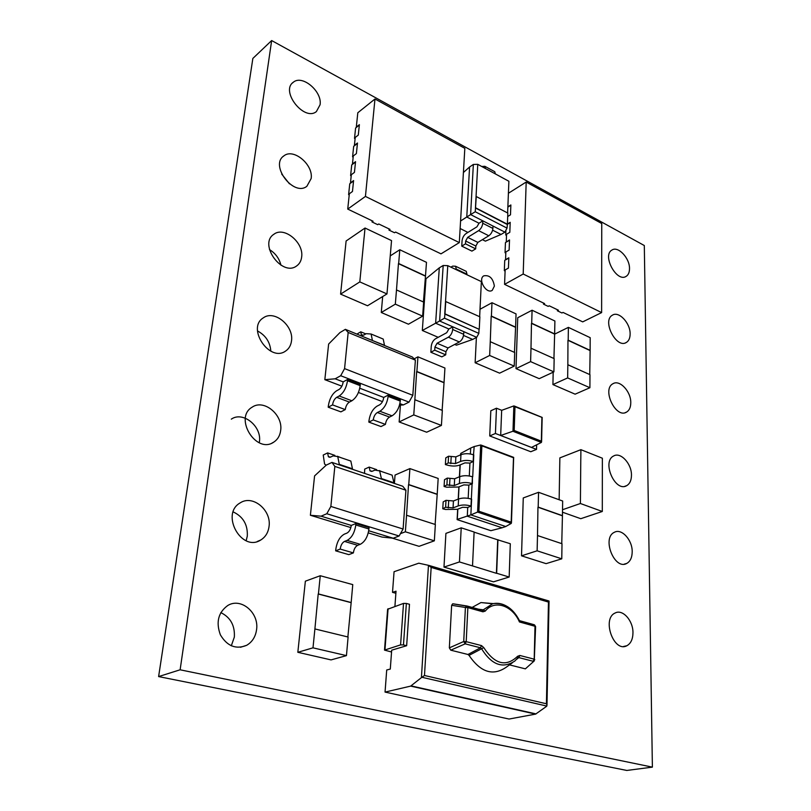 <?xml version="1.0" encoding="UTF-8"?>
<svg xmlns="http://www.w3.org/2000/svg" width="811" height="811" viewBox="0 0 811 811"><rect width="100%" height="100%" fill="white"/><g stroke="black" fill="none" stroke-linecap="round" stroke-linejoin="round"><path stroke-width="1.22" d="M289.446 183.813L281.691 174.061M280.961 265.197C279.268 258.466 275.436 253.265 269.465 249.575M270.833 351.183C270.104 342.09 265.653 335.338 257.482 330.929M246.149 540.724L247.304 536.091C247.852 524.697 243.148 516.627 233.193 511.903M259.267 442.765L259.398 441.904C262.085 426.515 243.016 410.863 231.307 419.155M231.307 645.82L234.338 637.091C235.008 625.524 230.496 617.353 220.805 612.609M271.655 40.55L252.86 58.433L158.611 676.577L626.802 770.45L652.389 767.135L644.309 245.53L271.655 40.55L180.123 669.795L652.389 767.135M368.843 422.105L380.988 426.556L385.428 424.396C385.924 420.929 387.283 418.486 389.513 417.067L392.037 415.82L379.872 411.268C384.373 408.359 387.121 403.402 388.134 396.397L388.236 395.109L383.725 397.42C383.218 400.908 381.849 403.371 379.619 404.831L377.115 406.108C372.695 408.977 369.978 413.884 368.954 420.818L368.843 422.105L373.263 419.916C373.77 416.418 375.138 413.965 377.358 412.525L379.872 411.268M349.399 402.084C347.199 403.554 345.821 406.058 345.273 409.596L340.904 411.866L328.202 407.213L328.343 405.905C329.469 398.85 332.216 393.811 336.565 390.811L339.039 389.473C341.238 387.952 342.617 385.418 343.185 381.88L347.615 379.447L360.317 384.343L360.196 385.641C359.101 392.737 356.333 397.775 351.883 400.776L339.16 396.001L336.687 397.329L349.399 402.084L351.883 400.776M347.443 459.898L350.839 461.053L352.461 468.788L339.302 464.358L337.741 456.583L333.139 455.863L330.624 457.069L328.374 456.735L327.624 452.913L323.224 455.042L324.593 464.095L326.235 465.159M329.884 457.303L328.465 456.826M388.631 473.959L392.139 475.155L393.953 482.788L381.393 478.551L379.629 470.887L374.895 470.096L372.34 471.242L370.019 470.867L369.167 467.085L364.686 469.123L364.555 473.381M335.663 550.831L348.801 554.633L353.373 552.909C353.931 549.077 355.37 546.543 357.671 545.306L360.277 544.313L347.108 540.41C351.751 537.855 354.64 532.715 355.796 524.97L355.917 523.541L351.275 525.416C350.697 529.259 349.257 531.823 346.956 533.101L344.371 534.135C339.809 536.659 336.95 541.748 335.795 549.402L335.663 550.831L340.204 549.077C340.792 545.225 342.222 542.671 344.513 541.413L347.108 540.41M467.724 507.504L462.675 507.28L457.323 509.318L445.452 509.47L442.776 508.781L445.614 507.25L453.055 507.889L458.215 505.912C462.138 504.655 466.396 504.706 470.998 506.064L467.724 507.504L467.288 516.212L502.131 527.779L505.74 526.521L470.856 514.884L457.292 519.385M444.093 486.499L444.489 479.717L447.297 478.105L454.657 478.754L459.776 476.655C463.659 475.337 467.876 475.378 472.428 476.777L472.377 483.711L468.839 485.12L463.831 484.897L458.519 487.026L446.739 487.208L444.093 486.499L446.902 484.907L454.282 485.546L459.411 483.488C463.304 482.18 467.531 482.221 472.093 483.609L471.343 499.11C466.751 497.751 462.503 497.701 458.59 498.968L453.43 500.975L446.009 500.336L443.181 501.887L442.776 508.781M469.934 463.091L464.967 462.878L459.695 465.088C456.289 466.284 452.386 466.355 448.007 465.301L445.381 464.571L448.179 462.919L455.498 463.568L460.597 461.429C464.46 460.06 468.646 460.101 473.168 461.53L469.934 463.091L469.295 475.976M470.39 453.978L470.694 448.047L474.182 446.547L473.502 454.809C468.991 453.359 464.804 453.329 460.952 454.707L455.863 456.877L448.564 456.228L445.776 457.891L445.381 464.571M459.31 242.601L464.825 148.342L374.976 98.993L365.437 196.424L459.31 242.601L441.002 253.853L395.606 232.068L394.562 232.757L388.976 230.081L389.077 228.935M388.976 230.081L390.02 229.381L378.747 223.978L377.713 224.677L372.026 221.95L372.137 220.795M349.206 194.954L348.608 194.66L349.754 183.773L353.545 180.975M351.204 175.906L350.605 175.612L351.731 164.897L355.512 162.048M353.17 157.162L352.572 156.858L353.677 146.315L357.438 143.415M355.096 138.701L354.508 138.397L355.603 128.006L359.334 125.066M505.942 230.182L505.75 235.008L506.551 234.531M506.52 235.403L505.75 235.008M601.62 312.59L601.752 223.532L526.187 182.039L523.196 274.017L601.62 312.59L582.714 321.876L563.027 312.428L561.932 312.975L557.37 310.785L558.455 310.228L549.24 305.808L548.155 306.376L543.502 304.145L544.587 303.578L504.574 284.367L505.141 269.941L508.436 268.076L508.832 257.797L505.557 259.682L505.861 251.978L509.126 250.072L509.521 239.934L505.446 242.611L505.04 252.718L505.851 252.241M505.811 253.103L505.04 252.718M505.557 259.682L504.726 260.422L504.32 270.671L505.131 270.205M505.101 271.056L504.32 270.671M557.37 310.785L557.39 309.721M543.502 304.145L543.532 303.071M461.753 246.128L465.514 243.837L475.682 248.855L471.921 251.116L461.753 246.128L462.057 240.826C462.463 237.674 463.801 235.241 466.092 233.538L476.959 226.806L478.997 223.238L482.839 220.845L470.613 214.58L466.771 217.013L478.997 223.238M430.854 352.248L434.737 350.19L445.726 354.833L441.833 356.86L430.854 352.248L431.249 346.378C431.705 342.921 433.115 340.397 435.487 338.795L446.709 332.713L448.858 328.992L452.832 326.833L439.603 321.004L435.639 323.204L448.858 328.992M489.732 435.943L495.43 433.479L536.527 449.406L530.769 451.737L489.732 435.943L490.817 410.771L496.464 408.207L501.705 410.315M494.375 286.09C493.037 278.234 489.509 274.817 483.772 275.841C477.507 279.319 486.428 294.505 492.267 290.338L494.375 286.09M632.195 551.754C632.428 539.944 621.55 528.032 614.322 532.32C601.519 537.987 614.576 570.599 626.802 563.402C630.319 561.374 632.114 557.492 632.195 551.754M632.965 632.742C633.168 620.597 622.605 608.818 615.133 613.015C601.569 618.681 613.805 653.017 626.852 645.738C630.826 643.528 632.864 639.2 632.965 632.742M256.56 629.711C259.267 612.771 240.999 597.21 227.759 605.513C218.25 612.467 215.787 622.24 220.379 634.841C227.181 646.195 235.95 649.682 246.676 645.303C252.251 641.998 255.546 636.797 256.56 629.711M280.647 430.57C283.262 414.908 263.93 398.799 252.15 407.173C233.548 417.777 256.205 454.373 273.712 442.167C277.626 439.613 279.947 435.75 280.647 430.57M269.029 526.582C271.695 510.271 252.819 494.446 240.299 502.83C220.055 513.779 241.536 552.646 260.777 539.994C265.44 537.085 268.198 532.614 269.029 526.582M631.465 475.185C631.718 463.71 620.567 451.656 613.603 456.005C601.529 461.631 615.265 492.723 626.71 485.647C629.823 483.792 631.414 480.305 631.465 475.185M630.776 402.682C631.039 391.551 619.665 379.345 612.974 383.725C601.6 389.27 615.863 419.034 626.568 412.1C629.336 410.407 630.745 407.264 630.776 402.682M630.127 333.929C630.4 323.133 618.834 310.775 612.417 315.175C601.701 320.609 616.38 349.196 626.396 342.435C628.86 340.873 630.096 338.045 630.127 333.929M629.508 268.644C629.802 258.172 618.063 245.682 611.92 250.062C601.823 255.364 616.826 282.917 626.193 276.338C628.383 274.909 629.488 272.344 629.508 268.644M291.494 340.965C294.038 325.941 274.392 309.569 263.342 317.841C246.26 328.039 269.688 362.75 285.624 351.041C288.939 348.791 290.896 345.435 291.494 340.965M301.631 257.158C304.115 242.753 284.266 226.117 273.925 234.237C258.202 243.989 282.106 277.149 296.633 265.947C299.452 263.97 301.124 261.03 301.631 257.158M311.14 178.582C313.553 164.795 293.602 147.906 283.931 155.834C269.445 165.14 293.582 196.992 306.862 186.297L311.14 178.582M320.071 104.771C322.413 91.582 302.442 74.46 293.4 82.175C280.018 91.025 304.226 121.772 316.381 111.583L320.071 104.771M559.144 499.748L559.864 457.88L580.899 449.669L602.36 458.215L602.309 501.938M562.489 512.207L580.777 518.695L602.299 511.477L602.309 501.928M364.098 237.38L359.81 281.904L340.59 294.129L345.151 250.204M345.162 250.204L346.115 240.989L365.031 228.033L391.541 240.603L390.75 249.849M340.59 294.129L367.535 305.757L386.969 293.927L390.76 249.869M441.417 425.42L413.762 414.908L414.857 399.732L442.34 410.417L441.417 425.42L426.667 432.212L399.144 421.953L400.452 405.084M422.643 316.148L395.322 304.155L396.498 289.943L423.646 302.087L422.643 316.148L408.46 324.207L381.282 312.499L382.68 296.542M589.901 387.719L567.649 377.926L567.842 364.737L589.972 374.672L589.901 387.719L575.121 394.176L552.93 384.586L553.173 372.208M553.893 371.874L530.607 361.625L530.992 348.213L554.156 358.604L553.893 371.874L539.214 378.666L515.999 368.63L517.732 317.719L532.077 310.228L554.896 321.004L554.643 333.899L531.702 323.254L532.077 310.228M561.77 558.82L537.125 550.811L537.5 535.534L562.003 543.725L561.77 558.82L546.087 563.645L521.524 555.819L523.257 497.944L538.555 492.297L562.662 501.016L562.439 515.654L538.19 507.108L538.555 492.297M472.519 565.916L496.413 573.316L497.711 539.822L510.301 543.735L509.166 577.037L493.483 581.842L443.982 567.092L445.908 533.385L461.216 527.829L474.121 532.016L472.519 565.916L459.452 561.942L461.216 527.829M514.225 366.106L489.651 355.471L490.27 341.695L514.701 352.481L514.225 366.106L499.617 373.161L475.134 362.76L476.392 337.488M346.449 655.623L312.995 647.837L314.901 628.941L348.101 637.02L346.449 655.623L331.05 659.901L297.83 652.308L305.362 581.183L320.264 575.729L352.765 584.609L351.173 602.532L318.429 593.926L320.264 575.729M434.351 540.825L405.368 531.793L406.554 515.259L435.355 524.514L434.351 540.825L419.074 546.32L392.291 538.129M394.41 483.437L395.048 475.053L409.91 468.596L438.173 478.449L437.21 494.223L408.754 484.572L409.91 468.596M428.472 565.328L431.158 567.426L424.477 675.492L546.421 703.776L546.989 705.195L546.472 706.422L535.605 714.106L410.65 686.116L421.416 677.631L428.472 565.328L418.79 563.189L394.065 571.704L392.514 592.344L395.88 593.267M384.536 649.824L387.617 609.274L403.513 603.404L406.362 603.445L403.472 644.938L406.646 645.718L391.683 650.199L390.294 669.075L386.705 669.987L385.053 692.087L509.065 719.043L535.605 714.106M391.551 651.993L384.515 650.118L400.583 644.887L403.513 603.404M180.123 669.795L158.611 676.577M580.788 459.016L580.402 503.509L562.53 509.724M580.402 503.509L602.299 511.477M580.808 459.016L580.899 449.669M359.81 281.904L386.969 293.927M364.129 237.38L365.031 228.033M536.527 449.406L536.639 444.833M495.43 433.479L496.464 408.207M514.184 430.469L541.332 441.164L541.586 441.843L541.363 442.441L512.917 431.259L500.681 435.487L501.664 410.336L513.85 405.916L514.995 406.727L514.184 430.469L512.978 431.229L513.85 405.916M500.681 435.487L531.499 447.429L541.363 442.441M542.012 417.422L514.995 406.727M479.646 316.706L481.369 281.61L447.773 265.653L444.752 313.969L479.037 329.256L478.835 333.392L444.489 318.165L444.975 313.847L479.037 329.256M444.489 318.165L439.603 321.004L443.181 265.491L439.288 267.843L435.639 323.204L422.318 330.482L425.988 278.741L439.288 267.843M463.679 334.304C463.243 337.802 461.814 340.356 459.371 341.968L448.351 337.194C450.794 335.561 452.234 332.986 452.68 329.479L463.679 334.304L463.821 331.669L476.686 337.335L472.671 339.434L463.537 335.43M464.967 270.732L466.254 271.34L466.974 274.179L456.248 269.08L456.218 269.668M456.248 269.08L455.549 266.241L452.67 266.12L450.936 267.154M466.974 274.179L466.943 274.757M472.671 339.434L456.431 345.172L454.707 344.422M438.204 337.315L422.318 330.482M448.351 337.194L437.068 343.256L448.037 347.939L445.918 351.721L434.939 347.057L437.068 343.256M452.68 329.479L452.832 326.833L463.821 331.669M434.737 350.19L434.939 347.057M459.371 341.968L448.037 347.939M445.726 354.833L445.918 351.721M476.686 337.335L478.835 333.392M447.773 265.653L443.181 265.491M479.26 329.134L479.869 316.797L445.533 301.459M445.756 301.327L444.975 313.847M507.625 212.979L508.882 181.258L477.76 164.329L475.449 207.971L507.169 224.424M475.672 207.829L507.392 224.241L507.838 213.09L476.27 196.536L475.256 211.752L470.613 214.58L473.35 164.44L469.579 166.995L466.771 217.013L460.577 220.997M492.895 228.428C492.52 231.611 491.152 234.055 488.8 235.778L478.612 230.638C480.964 228.895 482.332 226.431 482.727 223.238L492.895 228.428L493.007 226.046L504.918 232.139L501.046 234.46L492.612 230.172M485.434 168.506L484.846 166.306L481.724 166.488M493.767 171.162L494.771 171.709L495.369 173.909M475.256 211.752L507.027 228.114L507.392 224.241M501.046 234.46L485.383 241.151L482.393 239.65M467.917 232.412L460.131 228.509M478.612 230.638L467.694 237.359L477.851 242.408L475.834 246.037L465.666 241.009L467.694 237.359M482.727 223.238L482.839 220.845L493.007 226.046M465.514 243.837L465.666 241.009M488.8 235.778L477.851 242.408M475.682 248.855L475.834 246.037M469.579 166.995L463.416 172.5M504.918 232.139L507.027 228.114M477.76 164.329L473.35 164.44M506.267 241.86L506.561 234.257L509.815 232.321L510.2 222.326L507.402 224.018M523.196 274.017L504.574 284.367M526.187 182.039L508.406 193.261M507.696 216.517L510.484 214.814L510.869 204.96L507.868 206.815M510.859 205.244L507.889 207.079M510.19 222.599L507.199 224.404M509.511 240.208L506.5 241.982M508.821 258.06L505.79 259.804M374.976 98.993L357.813 112.759L356.313 127.074L359.374 124.661L358.3 135.072L355.228 137.464L354.397 145.392L357.479 143.01L356.384 153.583L353.292 155.945L352.45 163.994L355.553 161.653L354.437 172.388L351.325 174.71L350.474 182.88L353.586 180.579L352.461 191.487L349.338 193.768L347.737 209.086L365.437 196.424M372.026 221.95L373.06 221.241L347.737 209.086M355.188 137.87L354.508 138.397M353.251 156.341L352.572 156.858M349.298 194.153L348.608 194.66M351.285 175.105L350.605 175.612M472.712 476.878L473.776 454.91M468.839 485.12L468.18 498.329M505.74 526.521L511.265 523.419L477.578 512.076L470.856 514.884L471.627 499.211M471.343 499.11L470.998 506.064M458.59 498.968L458.215 505.912M446.009 500.336L445.614 507.25M472.428 476.777L472.093 483.609M473.502 454.809L473.168 461.53M459.776 476.655L459.411 483.488M447.297 478.105L446.902 484.907M460.952 454.707L460.597 461.429M448.564 456.228L448.179 462.919M474.182 446.547L480.69 444.975L481.876 445.847L478.885 511.234L511.173 522.132L513.515 457.363M457.84 509.115L457.272 519.648L490.908 530.678L502.131 527.779M470.694 448.047L460.82 453.359L460.739 454.799M460.76 454.363L460.82 453.359M490.908 530.678L490.3 530.485M511.265 523.419L511.173 522.132M480.69 444.975L477.578 512.076L478.885 511.234M331.973 462.402L402.783 486.265L405.916 490.229L334.842 466.406L331.973 462.402L326.306 465.088L314.577 475.905L310.39 515.269L321.065 516.181L351.275 525.416M405.916 490.229L403.097 529.025L399.103 536L393.193 538.23L382.001 537.064L368.255 532.878M399.103 536L326.803 513.738L321.065 516.181M355.796 524.97L368.934 528.995L369.056 527.576L355.917 523.541M368.711 530.749L393.193 538.23M334.842 466.406L330.858 506.439L403.097 529.025M326.803 513.738L330.858 506.439M368.934 528.995C367.829 536.7 364.94 541.799 360.277 544.313M340.204 549.077L353.373 552.909M337.417 456.248L340.59 457.556M352.461 468.788L352.42 469.295M334.852 455.376L327.624 452.913M379.295 470.542L381.555 471.536M369.167 467.085L376.639 469.64M350.859 527.586L310.39 515.269M409.008 402.124L340.701 375.726L344.574 368.62L412.819 395.312L409.008 402.124L403.331 404.942L399.519 405.125M340.701 375.726L335.166 378.808L343.185 381.88M359.78 388.236L383.725 397.42M388.134 396.397L400.269 401.07L400.37 399.793L388.236 395.109M399.894 403.625L403.331 404.942M344.574 368.62L348.172 332.449L345.374 329.337L339.91 332.611L328.627 344.057L324.836 379.68L335.166 378.808M345.374 329.337L412.353 357.002L415.384 360.135L348.172 332.449M412.819 395.312L415.384 360.135M380.501 337.934L383.218 339.069L384.536 345.516M384.546 345.314L372.371 340.488M372.391 340.296L371.103 334.02L366.227 333.666L363.784 335.085L361.392 334.923L360.773 331.831L356.901 334.102M365.802 333.909L360.773 331.831M400.269 401.07C399.296 408.034 396.549 412.961 392.037 415.82M373.263 419.916L385.428 424.396M339.16 396.001C343.59 392.97 346.368 387.881 347.493 380.754L347.615 379.447M328.202 407.213L332.551 404.902C333.118 401.354 334.497 398.83 336.687 397.329M345.273 409.596L332.551 404.902M382.468 401.638L358.421 392.473M341.877 386.178L324.836 379.68M413.762 414.908L399.144 421.953M417.939 356.84L444.935 368.032L444.043 382.549L416.884 371.529L417.939 356.84L414.157 358.857M442.127 410.336L444.043 382.549M443.82 382.66L416.651 371.651L414.857 399.732M395.322 304.155L381.282 312.499M399.793 249.758L426.474 262.328L425.501 275.953L398.667 263.524L399.793 249.758L390.243 255.901M423.433 301.996L425.501 275.953M425.288 276.085L398.444 263.656L396.498 289.943M567.649 377.926L552.93 384.586M568.379 327.37L590.195 337.68L590.124 350.362L568.197 340.184L568.379 327.37L554.41 334.254M589.749 374.57L590.124 350.362M589.891 350.474L567.964 340.296L567.842 364.737M530.607 361.625L515.999 368.63M553.933 358.503L554.643 333.899M554.42 334.01L531.479 323.366L530.992 348.213M537.125 550.811L521.524 555.819M561.759 543.644L562.439 515.654M562.195 515.735L537.957 507.199L537.5 535.534M459.452 561.942L443.982 567.092M509.166 577.037L496.656 573.245L497.954 539.731M497.711 539.822L474.111 532.168M489.651 355.471L475.134 362.76M491.993 302.716L516.049 313.908L515.583 327.127L491.405 316.077L491.993 302.716L480.011 309.265M514.478 352.39L515.583 327.127M515.36 327.249L491.182 316.199L490.27 341.695M312.995 647.837L297.83 652.308M347.868 636.97L351.173 602.532M350.93 602.614L318.196 594.007L314.901 628.941M405.368 531.793L400.452 533.648M435.122 524.443L437.21 494.223M436.977 494.315L408.521 484.674L406.554 515.259M410.65 686.116L385.053 692.087M424.477 675.492L421.416 677.631M525.366 668.852L534.256 660.914L525.366 668.852L509.49 664.878M512.278 662.871L505.993 667.392C492.835 676.252 480.517 672.248 469.042 655.379L467.977 654.487L450.754 650.179L449.345 647.857L451.636 605.29L452.7 603.789L453.653 603.942M472.002 607.49L480.943 602.563L493.433 603.617M392.514 592.344L396.032 591.199L394.916 606.354M519.851 655.47L534.196 659.171L533.172 661.279L518.817 657.599L519.851 655.47L517.611 656.281L517.874 657.822L514.823 661.046C502.698 668.984 491.618 664.898 481.582 648.77L483.751 647.594L481.521 645.597L480.457 647.776L481.582 648.77L469.042 655.379M482.657 610.227L482.961 611.808L485.282 611.068L483.244 609.831L480.974 609.994M406.646 645.718L409.484 604.286L406.362 603.445M403.472 644.938L400.583 644.887M482.961 611.808L467.856 607.611L467.44 606.212L481.369 610.105M477.801 609.102L483.244 609.831L492.662 603.759C498.045 602.543 503.367 603.779 508.629 607.459M467.977 654.487L480.457 647.776L465.159 643.853L450.754 650.179M518.817 657.599L516.739 659.191M428.978 565.449L548.935 600.992L548.459 602.076L431.158 567.426M519.445 621.956L519.466 620.638L534.074 624.703L535.007 626.285L519.445 621.956C512.4 605.422 494.467 599.39 485.282 611.068M452.7 603.789L467.44 606.212L466.568 605.979L465.402 607.469L451.636 605.29M449.345 647.857L463.73 641.511L465.159 643.853L466.213 641.653L481.521 645.597M541.332 441.164L541.9 417.716M513.363 457.718L481.876 445.847M453.43 500.975L453.055 507.889M448.676 501.046L448.29 507.95M454.657 478.754L454.282 485.546M449.943 478.825L449.558 485.627M455.863 456.877L455.498 463.568M451.19 456.968L450.804 463.659M460.202 464.875L459.563 476.746M459.026 486.813L458.377 499.059M344.513 541.413L357.671 545.306M377.358 412.525L389.513 417.067M347.493 380.754L360.196 385.641M411.086 685.893L536.061 713.903M546.847 706.077L421.973 677.286M546.421 703.776L548.459 602.076M467.856 607.611L466.213 641.653L463.73 641.511L465.402 607.469L467.856 607.611M483.751 647.594C494.761 664.381 506.044 667.281 517.611 656.281M534.804 659.627L534.196 659.171L535.007 626.285L535.605 626.589L534.55 624.926L519.567 620.75M384.982 649.601L388.084 608.696M467.207 606.05L482.079 610.196M453.227 603.83L466.761 605.959M535.595 626.781L534.256 660.914M626.802 563.402L624.217 564.152M626.852 645.738L623.517 646.489M246.676 645.303L240.472 647.279M273.712 442.167L271.979 443.08M260.777 539.994L257.219 541.515M626.71 485.647L624.754 486.326M626.568 412.1L625.139 412.677M626.396 342.435L625.393 342.891M626.193 276.338L625.524 276.673M285.624 351.041L285.066 351.386M273.925 234.237L273.388 234.632M283.931 155.834L283.059 156.543M293.4 82.175L292.365 83.087M542.184 417.422L514.407 406.068M541.586 441.843L542.164 417.452M455.549 266.241L466.254 271.34M484.846 166.306L494.771 171.709M457.12 519.577L457.678 509.176M458.215 499.12L458.874 486.884M459.411 476.807L460.04 464.936M460.587 454.87L460.638 453.907M490.402 530.546L457.222 519.658M511.447 522.862L513.667 457.414M513.677 457.374L481.237 445.138M328.374 456.735L330.006 457.282M337.741 456.583L350.839 461.053M371.712 471.434L370.019 470.867M392.139 475.155L379.629 470.887M361.392 334.923L362.699 335.46M371.103 334.02L383.218 339.069M519.669 621.074C509.977 601.681 496.302 603.06 492.662 603.759L480.943 602.563M549.077 601.123L429.587 565.733M546.989 705.195L549.047 601.306M517.874 657.822L514.823 661.046"/></g></svg>

